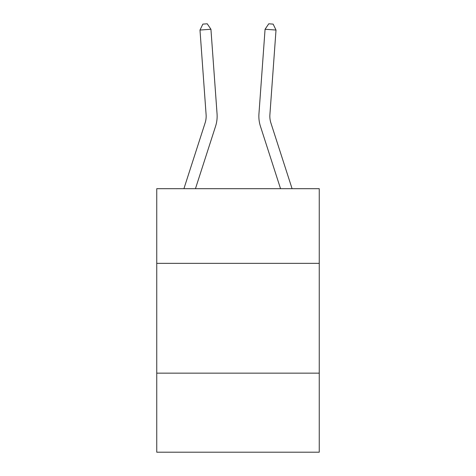 <?xml version="1.0" encoding="UTF-8"?>
<svg xmlns="http://www.w3.org/2000/svg" width="476" height="476" viewBox="0 0 476 476"><rect width="100%" height="100%" fill="white"/><g stroke="black" fill="none" stroke-linecap="round" stroke-linejoin="round"><path stroke-width="0.71" d="M319.247 263.353L319.247 188.692L156.753 188.692L156.753 263.353L319.247 263.353L319.247 452.2L156.753 452.2L156.753 263.353M319.247 373.148L156.753 373.148M206.102 114.645A21.961 21.961 -37.1 0 1 205.102 122.969L183.915 188.692L205.102 122.969A21.961 21.961 -38.2 0 0 206.102 114.645L199.985 30.047L202.859 24.115L207.238 23.8L210.933 29.256L217.056 113.853A32.939 32.939 142.9 0 1 215.551 126.336L195.452 188.692M292.085 188.692L270.898 122.969A21.961 21.961 37.1 0 1 269.898 114.645L276.015 30.047L265.067 29.256L258.944 113.853A32.939 32.939 -142.9 0 0 260.449 126.336L280.548 188.692M199.985 30.047L210.933 29.256L217.056 113.853M276.015 30.047L273.141 24.115L268.761 23.8L265.067 29.256L258.944 113.853"/></g></svg>

